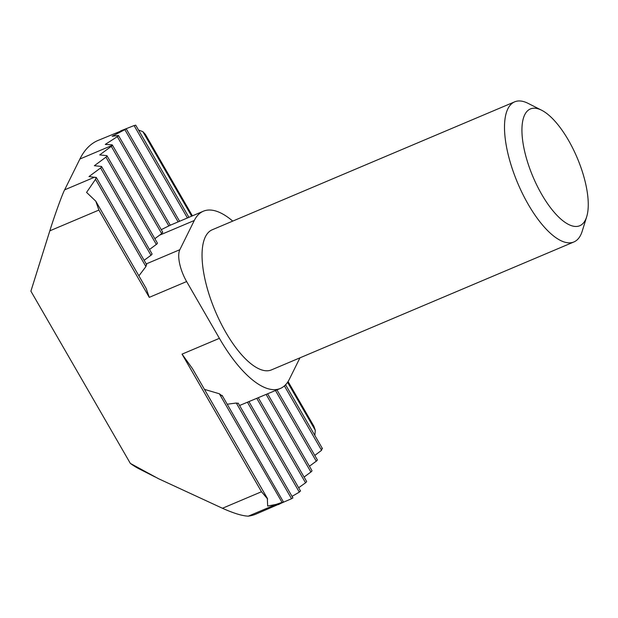 <?xml version="1.0" encoding="UTF-8"?>
<svg xmlns="http://www.w3.org/2000/svg" width="618" height="618" viewBox="0 0 618 618"><rect width="100%" height="100%" fill="white"/><g stroke="black" fill="none" stroke-linecap="round" stroke-linejoin="round"><path stroke-width="0.93" d="M586.698 216.725L582.218 231.171A76.06 28.861 -112.9 0 1 580.711 234.987A76.06 28.861 -112.9 0 1 573.921 241.947A76.06 28.861 -112.9 0 1 522.697 194.021A76.06 28.861 -112.9 0 1 507.865 108.807A76.06 28.861 -112.9 0 1 514.655 101.846A76.06 28.861 -112.9 0 1 528.166 103.399L541.654 110.243A63.384 24.048 -112.9 0 1 577.243 157.953A63.384 24.048 -112.9 0 1 586.698 216.725A63.384 24.048 -112.9 0 1 585.447 219.9A63.384 24.048 -112.9 0 1 541.708 194.369A63.384 24.048 -112.9 0 1 524.736 114.747A63.384 24.048 -112.9 0 1 541.654 110.243M514.655 101.846L212.206 229.788A76.06 28.861 67.1 0 0 205.415 236.748A76.06 28.861 67.1 0 0 220.247 321.963A76.06 28.861 67.1 0 0 271.472 369.888L573.921 241.947M287.571 382.295L315.296 430.313L313.874 426.227L288.065 381.545M138.525 130.058L142.858 131.642L145.346 134.33L192.399 215.852M299.946 357.845L289.386 379.182A101.414 38.478 -112.9 0 1 280.333 388.467A101.414 38.478 -112.9 0 1 219.405 338.332L186.628 281.553A25.353 9.618 -112.9 0 1 179.838 249.703L194.291 220.495A101.414 38.478 -112.9 0 1 203.345 211.217A101.414 38.478 -112.9 0 1 232.747 221.105M146.736 264.813L96.354 177.536L89.007 176.547L100.579 167.98L150.97 255.249A2.534 0.726 -30 0 0 152.02 253.867L101.63 166.59A2.534 0.726 150 0 0 101.337 166.451L94.361 165.724L105.933 157.157L156.323 244.434A2.534 0.726 -30 0 0 157.374 243.044L106.984 155.775A2.534 0.726 150 0 0 106.69 155.628L99.714 154.909L111.286 146.342L161.684 233.635L154.848 238.672M156.323 244.434L149.494 249.494M150.97 255.249L144.141 260.309M96.022 177.327L95.527 179.313L86.574 192.407L95.79 201.174L98.88 210.081L149.27 297.358L146.18 288.451M95.527 179.313L145.918 266.59L146.412 264.604M145.918 266.59L138.888 275.844M227.223 404.218L236.292 403.029L291.541 498.718L256.053 514.06A202.828 76.964 -112.9 0 1 248.312 516.154C242.356 515.945 233.735 513.319 222.449 508.266L158.478 478.695L130.344 463.407L30.9 291.171L49.826 230.831L98.88 210.081M219.405 338.332L182.047 354.137L192.468 368.622L267.169 498.023M204.434 389.371L219.344 393.766L282.055 502.388L283.507 502.055L278.409 504.597M222.295 396.038L219.344 393.766M238.139 403.392L236.292 403.029M239.568 405.501L280.333 388.467M112.051 144.821L112.298 145.307L112.051 144.821L105.261 144.419L117.296 136.663L168.83 225.918L170.104 225.284M168.83 225.918L161.244 229.672M161.684 233.635L162.511 232.214M179.591 221.267L126.25 128.876L98.007 140.456A202.828 76.964 -112.9 0 0 79.892 159.019L64.635 189.85C62.41 193.851 54.268 216.393 49.826 230.831M130.344 463.407A126.767 48.104 67.1 0 0 139.089 468.838L155.172 477.003M282.055 502.388L276.053 504.419L267.648 506.034L267.331 498.293M267.625 499.004L261.499 491.743L222.449 508.266M315.296 430.313L314.84 435.443M284.396 385.902L321.576 450.306L322.071 448.32M321.576 450.306L314.786 455.427M101.63 166.59A2.534 0.726 150 0 1 100.579 167.98M106.984 155.775A2.534 0.726 150 0 1 105.933 157.157M79.892 159.019L112.298 145.307A2.534 0.726 150 0 1 111.286 146.342M222.125 395.389L283.507 502.055M256.818 398.409L305.555 482.812L306.567 481.793A2.534 0.726 -30 0 0 306.605 481.437L258.301 397.783M305.555 482.812L298.641 487.741M247.501 402.357L299.328 492.129L300.302 490.97M299.328 492.129L292.028 496.378M291.541 498.718L292.739 497.961M275.466 390.522L316.261 461.19A2.534 0.726 -30 0 0 317.304 459.8L276.949 389.896M316.261 461.19L309.433 466.242M266.142 394.469L310.908 472.005A2.534 0.726 -30 0 0 311.951 470.615L267.625 393.836M310.908 472.005L304.079 477.065M120.641 130.885L134.091 125.578L187.424 217.953M135.543 125.245L134.091 125.578M117.296 136.663L118.501 135.551L170.274 225.222L203.345 211.217M118.27 135.512L112.144 136.261L124.859 129.672L178.108 221.893M126.064 128.915L124.859 129.672M179.838 249.703L146.227 263.925M159.537 235.195L194.291 220.495M149.27 297.358L186.628 281.553M182.047 354.137L261.499 491.743M94.701 177.134L64.635 189.85M248.312 516.154L276.053 504.419M142.858 131.642L191.657 216.161M146.172 288.451L95.983 201.53M322.441 448.606L285.586 384.767M188.915 217.327L135.682 125.122M292.932 497.938L238.2 403.137M300.549 491.032L248.984 401.723M162.781 232.322L112.337 144.96"/></g></svg>
